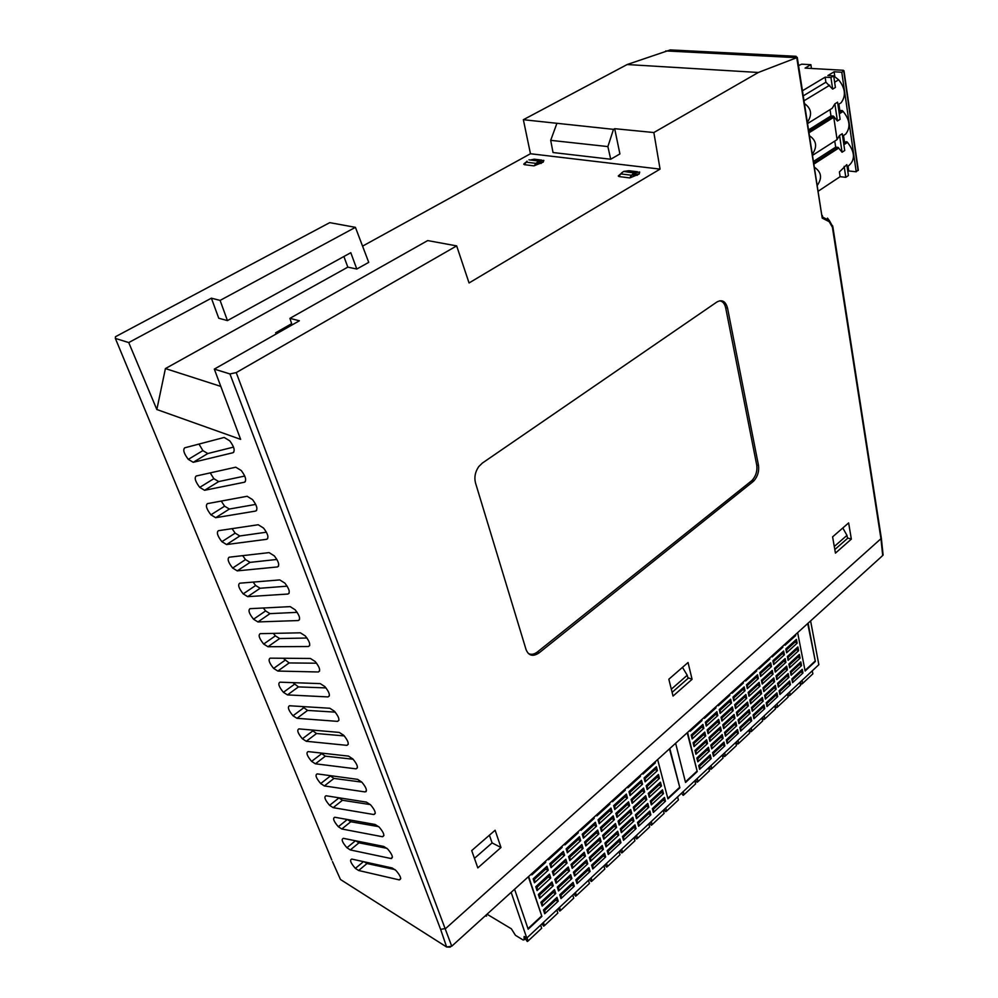 <?xml version="1.0" encoding="UTF-8"?>
<svg xmlns="http://www.w3.org/2000/svg" width="998" height="998" viewBox="0 0 998 998"><rect width="100%" height="100%" fill="white"/><g stroke="black" fill="none" stroke-linecap="round" stroke-linejoin="round"><path stroke-width="1.5" d="M665.728 50.923L796.753 57.672L796.105 56.312L670.257 49.912L627.156 64.533L523.364 119.71L530.462 153.742L362.561 246.132M797.252 57.31L822.227 218.113L796.753 57.684L758.33 72.48L627.156 64.533M758.33 72.48L653.852 132.534L614.681 128.692L619.908 153.942L610.714 159.243L553.029 152.532L550.696 140.344L607.882 146.581L610.714 159.243M607.882 146.581L613.496 129.353L523.364 119.71M613.496 129.353L614.681 128.692M556.759 123.752L550.696 140.344M653.852 132.534L660.065 169.111L530.462 153.742M355.413 227.344L368.736 262.362L356.797 269.036L350.797 252.706L227.444 320.595L220.096 300.41L355.413 227.344L329.739 222.641L115.481 336.713L115.356 338.409L128.73 342.564L156.836 409.517L240.643 439.37L214.321 369.098L229.939 373.938L236.227 372.603L456.66 245.895L427.68 240.58L289.919 318.35L292.052 324.949M220.795 386.388L165.418 368.574L347.828 267.14L356.797 269.036M660.065 169.111L469.06 282.958L456.66 245.895M541.303 163.285L538.583 161.002L528.952 159.83L538.583 161.002L543.823 160.366L543.236 162.1L533.967 165.868L524.337 164.658L523.75 164.171L524.499 163.273M526.183 162.163L526.907 161.751M530.449 160.017L534.192 159.193L541.615 160.104M637.41 175.174L634.454 172.754L623.675 171.431L634.104 172.966L639.706 172.043L639.144 174.051L629.75 177.918L618.985 176.559L618.261 175.985L620.706 173.902L618.985 176.559M637.497 171.768L628.915 170.72L624.948 171.581M291.653 323.701L275.598 332.808L277.382 333.282M165.418 368.574L156.836 409.517M399.2 879.887C401.832 879.226 400.759 876.094 395.957 870.481L392.164 867.973L351.807 859.078C349.45 859.877 350.635 862.983 355.375 868.372L358.644 870.505L399.2 879.887L400.747 878.564M382.409 836.723C385.016 835.962 383.943 832.769 379.215 827.142L375.186 824.498L334.817 817.25C332.496 818.16 333.669 821.317 338.334 826.731L341.815 828.989L382.409 836.723L383.931 835.463M193.238 462.311L188.31 459.367C183.931 453.616 182.746 449.774 184.755 447.803L224.163 437.461L229.79 440.866C234.193 446.867 235.254 450.822 232.958 452.73L193.238 462.311L207.809 453.529L202.881 450.622L198.989 444.073M204.578 490.292L199.737 487.373C195.346 481.66 194.173 477.88 196.207 476.009L235.765 467.189L241.291 470.557C245.708 476.52 246.756 480.412 244.435 482.221L204.578 490.292L218.699 481.572L213.859 478.691L210.216 472.877M215.68 517.7L210.927 514.806C206.536 509.142 205.363 505.412 207.434 503.628L247.117 496.28L252.544 499.611C256.96 505.537 258.008 509.354 255.663 511.063L215.68 517.7L229.365 509.042L224.625 506.198L221.244 501.071M226.558 544.546L221.905 541.689C217.502 536.051 216.329 532.383 218.425 530.687L258.22 524.748L263.547 528.054C267.988 533.93 269.023 537.685 266.653 539.307L226.558 544.546L239.832 535.976L235.166 533.157L232.06 528.653M237.225 570.868L232.659 568.049C228.243 562.435 227.082 558.818 229.191 557.196L269.098 552.618L274.325 555.886C278.779 561.737 279.802 565.429 277.419 566.951L237.225 570.868L250.074 562.373L245.508 559.591L242.676 555.649M247.679 596.654L243.2 593.872C238.772 588.296 237.611 584.728 239.745 583.194L279.752 579.913L284.867 583.131C289.333 588.945 290.368 592.575 287.948 594.035L247.679 596.654L260.129 588.259L255.65 585.502L253.105 582.096M257.921 621.941L253.542 619.209C249.088 613.645 247.941 610.14 250.099 608.668L290.181 606.634L295.196 609.815C299.674 615.604 300.71 619.184 298.277 620.544L257.921 621.941L269.984 613.633L265.605 610.926L263.322 607.994M267.963 646.729L263.684 644.047C259.218 638.508 258.07 635.052 260.241 633.655L300.398 632.819L305.313 635.951C309.817 641.702 310.84 645.232 308.382 646.517L267.963 646.729L279.652 638.533L275.373 635.863L273.365 633.381M277.818 671.055L273.639 668.41C269.148 662.897 268 659.478 270.196 658.156L310.403 658.468L315.206 661.549C319.734 667.288 320.77 670.756 318.287 671.978L277.818 671.055L289.133 662.946L283.207 658.256M287.486 694.907L283.407 692.313C278.891 686.811 277.743 683.443 279.951 682.183L320.221 683.618L324.911 686.636C329.465 692.35 330.488 695.781 327.993 696.916L287.486 694.907L298.439 686.911L292.876 682.644M296.967 718.31L292.988 715.766C288.447 710.289 287.299 706.958 289.532 705.761L329.827 708.256L334.417 711.225C338.996 716.913 340.031 720.294 337.511 721.367L296.967 718.31L307.571 710.426L302.369 706.559M306.274 741.277L302.394 738.782C297.828 733.318 296.668 730.025 298.926 728.889L339.258 732.42L343.736 735.326C348.339 741.003 349.375 744.333 346.842 745.344L306.274 741.277L316.528 733.518L311.688 730.012M315.405 763.807L311.626 761.374C307.035 755.935 305.875 752.667 308.145 751.594L348.502 756.11L352.868 758.954C357.509 764.605 358.544 767.911 355.987 768.847L315.405 763.807L325.336 756.172L320.832 753.016M357.571 779.338L361.825 782.12C366.491 787.771 367.538 791.027 364.969 791.913L324.375 785.937L320.695 783.555C316.079 778.128 314.906 774.897 317.202 773.887L357.571 779.338M373.776 814.53C376.358 813.707 375.298 810.476 370.607 804.85L366.466 802.13L326.084 795.768C323.776 796.728 324.949 799.909 329.589 805.336L333.182 807.656L373.776 814.53L375.273 813.308M390.879 858.505C393.499 857.793 392.426 854.637 387.673 849.011L383.756 846.441L343.387 838.345C341.042 839.206 342.227 842.337 346.93 847.739L350.31 849.934L390.879 858.505L392.414 857.22M391.64 858.517L391.016 858.392M364.158 861.798L367.014 863.532L394.971 869.595M355.799 840.84L358.968 842.823L386.925 848.325M338.334 826.731L347.316 819.495L350.785 821.741L378.716 826.656M338.634 797.739L342.451 800.271L370.358 804.6M361.837 782.133L333.968 778.428L329.814 775.583M353.142 759.241L325.336 756.172M344.285 735.913L316.528 733.518M335.241 712.135L307.571 710.426M326.022 687.909L298.439 686.911M316.603 663.208L289.133 662.946M306.997 638.021L279.652 638.533M297.179 612.348L269.984 613.633M287.15 586.163L260.129 588.259M276.908 559.454L250.074 562.373M266.429 532.196L239.832 535.976M255.713 504.402L229.365 509.042M244.747 476.046L218.699 481.572M233.532 447.104L207.809 453.529M214.321 369.098L299.388 320.782L289.919 318.35M220.096 300.41L211.389 298.177L218.749 318.237L227.444 320.595M291.89 324.437L290.742 325.697M211.389 298.177L128.73 342.564M343.886 256.511L347.828 267.14M115.356 338.409L331.798 859.989M881.147 536.936L880.947 538.708L445.719 928.464L440.617 929.388L229.939 373.938M751.294 481.048L752.467 479.963C756.072 475.622 757.494 470.644 756.721 465.006L758.468 465.255L727.517 308.045C725.633 301.271 722.09 299.263 716.901 302.007L482.371 463.072L478.766 466.59C475.16 471.817 474.075 477.269 475.51 482.957L526.083 649.661C528.703 655.836 533.032 656.909 539.057 652.892L752.879 481.772L751.294 481.048L537.448 651.944C534.192 654.426 531.161 654.95 528.341 653.515M758.468 465.255C759.253 471.056 757.794 476.183 754.076 480.662L752.879 481.772M692.076 679.314L688.046 662.522L668.835 679.226L673.039 696.068L692.076 679.314L687.896 677.667M477.817 867.898L500.984 847.502L495.12 830.236L471.705 850.583L477.817 867.898M835.438 553.129L851.344 539.12L848.637 522.915L832.606 536.862L835.438 553.129M822.676 217.127L822.34 215.443M719.695 300.797C722.739 301.296 724.748 303.666 725.696 307.895L756.721 465.006M366.079 791.639L366.079 791.015M489.407 835.201L492.101 842.923L474.449 858.355M500.984 847.502L492.101 842.923M682.482 667.363L687.223 675.272L688.084 678.341L672.116 692.363M687.223 675.272L671.317 689.194M842.811 527.979L846.965 535.377L847.552 538.359L834.815 549.536M846.965 535.377L834.278 546.492M851.344 539.12L847.477 537.947M369.085 897.701L351.371 886.424M339.807 878.04L340.455 879.488L446.63 947.002L451.57 946.254M882.781 555.375L882.981 553.815M810.601 620.906L818.847 664.668L526.782 938.045L524.137 936.448L524.1 939.829L523.127 939.991L515.455 935.313L511.35 928.801L487.024 914.218M604.9 864.929L606.597 867.125L607.445 866.551L606.51 863.42M607.445 866.551L619.995 854.775L619.084 851.643M620.032 850.758L621.729 852.953L622.577 852.354L621.667 849.223M622.577 852.354L634.94 840.753L634.054 837.634M634.94 836.811L636.599 838.981L637.473 838.382L636.599 835.251M637.473 838.382L649.648 826.955L648.787 823.837M649.611 823.076L651.27 825.234L652.143 824.61L651.295 821.504M652.143 824.61L664.132 813.37L663.308 810.251M664.468 797.414L665.466 801.194L653.378 812.459L652.355 808.679L653.54 809.116L663.146 800.184L664.468 797.414L652.355 808.679M660.451 782.183L661.462 786.012L649.274 797.252L648.238 793.422L649.436 793.897L659.117 784.977L660.451 782.183L648.238 793.422M656.385 766.751L657.408 770.631L645.107 781.846L644.059 777.966L645.269 778.465L655.037 769.583L656.385 766.751L644.059 777.966M655.087 761.873L655.349 762.871L642.999 774.074L642.737 773.076M658.418 774.498L659.441 778.34L647.191 789.58L646.155 785.725L647.365 786.199L657.083 777.305L658.418 774.498L646.155 785.725M662.472 789.817L663.47 793.622L651.332 804.887L650.297 801.07L651.494 801.531L661.138 792.612L662.472 789.817L650.297 801.07M634.965 824.859L636.025 828.639L623.55 840.266L622.465 836.474L623.725 836.873L633.63 827.654L634.965 824.859L622.465 836.474M630.686 809.565L631.759 813.407L619.184 825.009L618.074 821.154L619.359 821.591L629.339 812.384L630.686 809.565L618.074 821.154M626.357 794.071L627.443 797.963L614.756 809.54L613.633 805.635L614.93 806.097L625.01 796.928L626.357 794.071L613.633 805.635M624.985 789.169L625.259 790.167L612.51 801.731L612.223 800.733M628.528 801.843L629.613 805.71L616.976 817.3L615.866 813.42L617.151 813.869L627.181 804.687L628.528 801.843L615.866 813.42M632.832 817.237L633.905 821.055L621.367 832.669L620.282 828.839L621.542 829.251L631.497 820.044L632.832 817.237L620.282 828.839M619.858 838.894L620.956 842.699L608.281 854.513L607.158 850.708L608.456 851.069L618.523 841.713L619.858 838.894L607.158 850.708M615.454 823.575L616.552 827.429L603.778 839.218L602.642 835.363L603.952 835.763L614.107 826.419L615.454 823.575L602.642 835.363M610.988 808.056L612.098 811.96L599.212 823.712L598.064 819.807L599.386 820.244L609.628 810.925L610.988 808.056L598.064 819.807M609.566 803.14L609.853 804.139L596.904 815.89L596.604 814.892M613.221 815.84L614.344 819.72L601.495 831.496L600.359 827.616L601.682 828.028L611.874 818.697L613.221 815.84L600.359 827.616M617.662 831.259L618.76 835.089L606.036 846.89L604.913 843.06L606.21 843.447L616.315 834.091L617.662 831.259L604.913 843.06M649.835 811.025L650.858 814.817L638.583 826.257L637.522 822.464L638.745 822.888L648.5 813.819L649.835 811.025L637.522 822.464M645.681 795.768L646.729 799.598L634.341 811.025L633.268 807.182L634.516 807.631L644.346 798.575L645.681 795.768L633.268 807.182M641.489 780.311L642.537 784.191L630.05 795.581L628.965 791.701L630.225 792.175L640.142 783.143L641.489 780.311L628.965 791.701M640.155 775.409L640.429 776.407L627.879 787.796L627.605 786.786M643.598 788.058L644.646 791.913L632.208 803.328L631.123 799.46L632.37 799.922L642.25 790.89L643.598 788.058L631.123 799.46M647.764 803.415L648.8 807.232L636.475 818.659L635.414 814.855L636.637 815.279L646.43 806.222L647.764 803.415L635.414 814.855M526.782 938.045L511.151 892.349M528.641 876.494L541.902 916.401L528.167 929.2L514.581 889.243M604.514 853.165L605.636 856.97L592.775 868.971L591.614 865.154L592.949 865.503L603.166 855.997L604.514 853.165L591.614 865.154M599.973 837.821L601.108 841.676L588.121 853.652L586.949 849.785L588.309 850.171L598.613 840.678L599.973 837.821L586.949 849.785M595.357 822.265L596.517 826.169L583.418 838.12L582.233 834.216L583.605 834.627L594.01 825.146L595.357 822.265L582.233 834.216M593.897 817.337L594.197 818.348L581.036 830.286L580.736 829.276M597.677 830.062L598.825 833.941L585.776 845.917L584.603 842.025L585.963 842.424L596.317 832.943L597.677 830.062L584.603 842.025M602.243 845.518L603.378 849.348L590.454 861.336L589.294 857.494L590.641 857.868L600.908 848.362L602.243 845.518L589.294 857.494M573.089 882.394L574.287 886.212L560.988 898.599L559.766 894.769L561.188 895.069L571.742 885.251L573.089 882.394L559.766 894.769M568.249 866.988L569.471 870.855L556.061 883.23L554.813 879.35L556.248 879.687L566.901 869.882L568.249 866.988L554.813 879.35M563.359 851.381L564.594 855.298L551.058 867.649L549.786 863.719L551.245 864.081L561.999 854.3L563.359 851.381L549.786 863.719M561.812 846.429L562.124 847.439L548.526 859.777L548.201 858.767M565.816 859.203L567.039 863.108L553.566 875.458L552.306 871.566L553.753 871.903L564.456 862.11L565.816 859.203L552.306 871.566M570.681 874.71L571.879 878.552L558.531 890.94L557.296 887.085L558.73 887.397L569.322 877.591L570.681 874.71L557.296 887.085M556.984 897.352L558.219 901.182L544.721 913.769L543.448 909.939L544.908 910.213L555.636 900.233L556.984 897.352L543.448 909.939M552.006 881.933L553.254 885.812L539.631 898.375L538.346 894.495L539.831 894.807L550.646 884.839L552.006 881.933L538.346 894.495M546.966 866.289L548.226 870.219L534.466 882.781L533.169 878.839L534.666 879.176L545.594 869.233L546.966 866.289L533.169 878.839M545.357 861.336L545.694 862.347L531.859 874.897L531.522 873.886M549.499 874.136L550.759 878.04L537.061 890.603L535.764 886.698L537.261 887.022L548.127 877.055L549.499 874.136L535.764 886.698M554.501 889.667L555.749 893.522L542.176 906.097L540.904 902.242L542.376 902.541L553.154 892.561L554.501 889.667L540.904 902.242M588.92 867.661L590.092 871.466L577.006 883.667L575.821 879.849L577.193 880.174L587.585 870.505L588.92 867.661L575.821 879.849M584.242 852.28L585.414 856.147L572.216 868.322L571.018 864.455L572.403 864.804L582.882 855.161L584.242 852.28L571.018 864.455M579.489 836.698L580.686 840.615L567.363 852.766L566.14 848.849L567.563 849.236L578.129 839.605L579.489 836.698L566.14 848.849M577.992 831.771L578.291 832.769L564.918 844.907L564.594 843.896M581.871 844.52L583.057 848.412L569.796 860.563L568.586 856.671L569.995 857.045L580.512 847.414L581.871 844.52L568.586 856.671M586.587 860.002L587.76 863.831L574.623 876.019L573.426 872.177L574.811 872.514L585.24 862.858L586.587 860.002L573.426 872.177M669.795 748.537L679.863 787.771L667.949 798.874L657.632 759.565M802.255 669.309L802.978 673.001L792.587 682.682L791.838 678.977L792.711 679.601L800.957 671.928L802.255 669.309L791.838 678.977M799.348 654.426L800.072 658.169L789.605 667.824L788.857 664.082L789.73 664.73L798.051 657.071L799.348 654.426L788.857 664.082M796.404 639.381L797.14 643.161L786.599 652.779L785.838 648.987L786.723 649.673L795.094 642.051L796.404 639.381L785.838 648.987M795.468 634.616L795.668 635.589L785.077 645.195L784.877 644.221M797.876 646.929L798.612 650.684L788.108 660.327L787.347 656.559L788.233 657.22L796.579 649.586L797.876 646.929L787.347 656.559M800.808 661.886L801.531 665.604L791.102 675.272L790.354 671.554L791.227 672.19L799.51 664.518L800.808 661.886L790.354 671.554M776.918 692.861L777.679 696.567L766.988 706.547L766.202 702.829L767.125 703.415L775.621 695.519L776.918 692.861L766.202 702.829M773.812 677.916L774.598 681.671L763.819 691.602L763.021 687.847L763.957 688.47L772.502 680.586L773.812 677.916L763.021 687.847M770.668 662.784L771.466 666.577L760.601 676.494L759.79 672.677L760.738 673.326L769.358 665.479L770.668 662.784L759.79 672.677M769.683 657.994L769.882 658.967L758.979 668.86L758.767 667.887M772.252 670.369L773.026 674.149L762.21 684.067L761.412 680.287L762.347 680.923L770.943 673.051L772.252 670.369L761.412 680.287M775.371 685.414L776.145 689.144L765.404 699.099L764.618 695.356L765.541 695.968L774.061 688.071L775.371 685.414L764.618 695.356M763.969 704.9L764.767 708.617L753.914 718.735L753.103 715.005L754.051 715.578L762.672 707.57L763.969 704.9L753.103 715.005M760.763 689.917L761.574 693.672L750.633 703.765L749.81 699.997L750.77 700.596L759.453 692.6L760.763 689.917L749.81 699.997M757.519 674.748L758.343 678.553L747.315 688.608L746.479 684.79L747.452 685.426L756.21 677.455L757.519 674.748L746.479 684.79M756.496 669.945L756.709 670.918L745.643 680.96L745.431 679.975M759.154 682.358L759.965 686.137L748.987 696.205L748.151 692.412L749.124 693.036L757.831 685.052L759.154 682.358L748.151 692.412M762.372 697.427L763.171 701.17L752.28 711.275L751.457 707.52L752.417 708.106L761.062 700.109L762.372 697.427L751.457 707.52M789.68 680.998L790.416 684.703L779.887 694.521L779.114 690.816L780.012 691.427L788.383 683.642L789.68 680.998L779.114 690.816M786.674 666.09L787.422 669.833L776.806 679.626L776.032 675.871L776.943 676.507L785.364 668.747L786.674 666.09L776.032 675.871M783.63 650.995L784.391 654.788L773.687 664.543L772.914 660.751L773.824 661.412L782.32 653.678L783.63 650.995L772.914 660.751M782.669 646.217L782.869 647.191L772.128 656.934L771.916 655.96M785.152 658.568L785.913 662.335L775.259 672.116L774.473 668.336L775.384 668.984L783.854 661.237L785.152 658.568L774.473 668.336M788.183 673.563L788.931 677.293L778.353 687.098L777.579 683.368L778.477 683.992L786.873 676.22L788.183 673.563L777.579 683.368M687.56 732.445L697.24 771.579L685.551 782.469L675.621 743.26M750.833 717.113L751.656 720.843L740.641 731.11L739.805 727.367L740.79 727.929L749.523 719.795L750.833 717.113L739.805 727.367M747.527 702.093L748.363 705.86L737.26 716.102L736.412 712.322L737.397 712.909L746.217 704.8L747.527 702.093L736.412 712.322M744.184 686.886L745.019 690.703L733.829 700.908L732.969 697.078L733.979 697.702L742.861 689.618L744.184 686.886L732.969 697.078M743.123 682.071L743.335 683.056L732.108 693.236L731.883 692.263M745.855 694.508L746.691 698.313L735.551 708.53L734.69 704.725L735.701 705.324L744.545 697.228L745.855 694.508L734.69 704.725M749.186 709.628L750.009 713.37L738.957 723.625L738.108 719.87L739.106 720.444L747.876 712.322L749.186 709.628L738.108 719.87M723.974 742.088L724.847 745.83L713.508 756.397L712.609 752.654L713.657 753.178L722.664 744.795L723.974 742.088L712.609 752.654M720.456 726.993L721.342 730.785L709.902 741.327L709.004 737.534L710.052 738.083L719.134 729.725L720.456 726.993L709.004 737.534M716.888 711.711L717.787 715.554L706.26 726.07L705.337 722.215L706.409 722.802L715.554 714.468L716.888 711.711L705.337 722.215M715.753 706.871L715.99 707.869L704.413 718.36L704.176 717.375M718.672 719.383L719.57 723.188L708.081 733.717L707.17 729.9L708.231 730.461L717.35 722.128L718.672 719.383L707.17 729.9M722.215 734.565L723.101 738.333L711.711 748.887L710.813 745.119L711.861 745.656L720.905 737.285L722.215 734.565L710.813 745.119M710.252 754.85L711.15 758.605L699.635 769.333L698.712 765.578L699.785 766.077L708.929 757.582L710.252 754.85L698.712 765.578M706.609 739.73L707.52 743.522L695.918 754.226L694.982 750.421L696.068 750.958L705.287 742.475L706.609 739.73L694.982 750.421M702.929 724.411L703.852 728.253L692.15 738.932L691.202 735.077L692.3 735.638L701.594 727.18L702.929 724.411L691.202 735.077M701.756 719.558L702.006 720.556L690.254 731.21L690.005 730.224M704.775 732.095L705.698 735.913L694.034 746.604L693.099 742.774L694.196 743.323L703.44 734.852L704.775 732.095L693.099 742.774M708.43 747.315L709.341 751.095L697.789 761.811L696.854 758.031L697.939 758.542L707.108 750.047L708.43 747.315L696.854 758.031M737.51 729.513L738.358 733.243L727.18 743.66L726.307 739.917L727.33 740.454L736.2 732.208L737.51 729.513L726.307 739.917M734.091 714.456L734.952 718.236L723.687 728.615L722.802 724.835L723.837 725.396L732.769 717.163L734.091 714.456L722.802 724.835M730.636 699.211L731.497 703.029L720.144 713.395L719.259 709.553L720.294 710.152L729.313 701.943L730.636 699.211L719.259 709.553M729.538 694.383L729.763 695.369L718.36 705.711L718.136 704.725M732.37 706.846L733.231 710.651L721.928 721.03L721.043 717.213L722.065 717.799L731.047 709.578L732.37 706.846L721.043 717.213M735.8 722.003L736.661 725.758L725.434 736.162L724.56 732.395L725.583 732.956L734.491 724.71L735.8 722.003L724.56 732.395M808.093 623.176L815.354 661.462L805.112 671.005L797.652 632.645M636.637 815.279L636.475 818.659M648.8 807.232L646.43 806.222M632.37 799.922L632.208 803.328M644.646 791.913L642.25 790.89M627.942 786.474L627.879 787.796M640.429 776.407L639.506 776.007M630.225 792.175L630.05 795.581M642.537 784.191L640.142 783.143M634.516 807.631L634.341 811.025M646.729 799.598L644.346 798.575M638.745 822.888L638.583 826.257M650.858 814.817L648.5 813.819M606.21 843.447L606.036 846.89M618.76 835.089L616.315 834.091M601.682 828.028L601.495 831.496M614.344 819.72L611.874 818.697M596.979 814.555L596.904 815.89M609.853 804.139L608.905 803.739M599.386 820.244L599.212 823.712M612.098 811.96L609.628 810.925M603.952 835.763L603.778 839.218M616.552 827.429L614.107 826.419M608.456 851.069L608.281 854.513M620.956 842.699L618.523 841.713M621.542 829.251L621.367 832.669M633.905 821.055L631.497 820.044M617.151 813.869L616.976 817.3M629.613 805.71L627.181 804.687M612.585 800.408L612.51 801.731M625.259 790.167L624.324 789.767M614.93 806.097L614.756 809.54M627.443 797.963L625.01 796.928M619.359 821.591L619.184 825.009M631.759 813.407L629.339 812.384M623.725 836.873L623.55 840.266M636.025 828.639L633.63 827.654M651.494 801.531L651.332 804.887M663.47 793.622L661.138 792.612M647.365 786.199L647.191 789.58M659.441 778.34L657.083 777.305M643.061 772.764L642.999 774.074M655.349 762.871L654.439 762.46M645.269 778.465L645.107 781.846M657.408 770.631L655.037 769.583M649.436 793.897L649.274 797.252M661.462 786.012L659.117 784.977M653.54 809.116L653.378 812.459M665.466 801.194L663.146 800.184M541.902 916.401L528.354 876.768M527.992 928.664L541.44 916.127M486.188 914.991L486.575 916.077L485.103 915.964M525.322 938.681L527.293 941.501L528.079 941.002L526.994 937.846M528.079 941.002L541.677 928.252L540.617 925.096M574.811 872.514L574.623 876.019M587.76 863.831L585.24 862.858M569.995 857.045L569.796 860.563M583.057 848.412L580.512 847.414M564.993 843.547L564.918 844.907M578.291 832.769L577.306 832.382M567.563 849.236L567.363 852.766M580.686 840.615L578.129 839.605M572.403 864.804L572.216 868.322M585.414 856.147L582.882 855.161M577.193 880.174L577.006 883.667M590.092 871.466L587.585 870.505M542.376 902.541L542.176 906.097M555.749 893.522L553.154 892.561M537.261 887.022L537.061 890.603M550.759 878.04L548.127 877.055M531.946 873.512L531.859 874.897M545.694 862.347L544.671 861.96M534.666 879.176L534.466 882.781M548.226 870.219L545.594 869.233M539.831 894.807L539.631 898.375M553.254 885.812L550.646 884.839M544.908 910.213L544.721 913.769M558.219 901.182L555.636 900.233M558.73 887.397L558.531 890.94M571.879 878.552L569.322 877.591M553.753 871.903L553.566 875.458M567.039 863.108L564.456 862.11M548.601 858.405L548.526 859.777M562.124 847.439L561.125 847.053M551.245 864.081L551.058 867.649M564.594 855.298L561.999 854.3M556.248 879.687L556.061 883.23M569.471 870.855L566.901 869.882M561.188 895.069L560.988 898.599M574.287 886.212L571.742 885.251M590.641 857.868L590.454 861.336M603.378 849.348L600.908 848.362M585.963 842.424L585.776 845.917M598.825 833.941L596.317 832.943M581.11 828.939L581.036 830.286M594.197 818.348L593.236 817.948M583.605 834.627L583.418 838.12M596.517 826.169L594.01 825.146M588.309 850.171L588.121 853.652M601.108 841.676L598.613 840.678M592.949 865.503L592.775 868.971M605.636 856.97L603.166 855.997M589.531 879.313L591.24 881.533L592.064 880.972L591.115 877.828M592.064 880.972L604.825 869.009L603.89 865.877M573.912 893.934L575.634 896.179L576.457 895.618L575.459 892.474M576.457 895.618L589.406 883.467L588.446 880.323M558.044 908.779L559.791 911.049L560.589 910.5L559.566 907.357M560.589 910.5L573.75 898.15L572.752 895.006M541.926 923.874L543.673 926.156L544.459 925.633L543.411 922.476M544.459 925.633L557.845 913.083L556.822 909.927M679.863 787.771L669.458 748.849M667.812 798.35L679.389 787.559M664.057 809.553L665.703 811.686L666.589 811.062L665.766 807.943M666.589 811.062L678.403 799.984L677.592 796.878M778.477 683.992L778.353 687.098M788.931 677.293L786.873 676.22M775.384 668.984L775.259 672.116M785.913 662.335L783.854 661.237M772.178 655.736L772.128 656.934M782.869 647.191L782.07 646.766M773.824 661.412L773.687 664.543M784.391 654.788L782.32 653.678M776.943 676.507L776.806 679.626M787.422 669.833L785.364 668.747M780.012 691.427L779.887 694.521M790.416 684.703L788.383 683.642M752.417 708.106L752.28 711.275M763.171 701.17L761.062 700.109M749.124 693.036L748.987 696.205M759.965 686.137L757.831 685.052M745.693 679.738L745.643 680.96M756.709 670.918L755.885 670.494M747.452 685.426L747.315 688.608M758.343 678.553L756.21 677.455M750.77 700.596L750.633 703.765M761.574 693.672L759.453 692.6M754.051 715.578L753.914 718.735M764.767 708.617L762.672 707.57M765.541 695.968L765.404 699.099M776.145 689.144L774.061 688.071M762.347 680.923L762.21 684.067M773.026 674.149L770.943 673.051M759.029 667.65L758.979 668.86M769.882 658.967L769.071 658.543M760.738 673.326L760.601 676.494M771.466 666.577L769.358 665.479M763.957 688.47L763.819 691.602M774.598 681.671L772.502 680.586M767.125 703.415L766.988 706.547M777.679 696.567L775.621 695.519M791.227 672.19L791.102 675.272M801.531 665.604L799.51 664.518M788.233 657.22L788.108 660.327M798.612 650.684L796.579 649.586M785.127 643.997L785.077 645.195M795.668 635.589L794.87 635.152M786.723 649.673L786.599 652.779M797.14 643.161L795.094 642.051M789.73 664.73L789.605 667.824M800.072 658.169L798.051 657.071M792.711 679.601L792.587 682.682M802.978 673.001L800.957 671.928M787.746 693.785L789.281 695.768L790.254 695.057L789.63 692.001M790.254 695.057L800.571 685.376L799.972 682.333M775.122 705.586L776.681 707.594L777.642 706.883L777.005 703.827M777.642 706.883L788.108 697.078L787.484 694.022M762.335 717.562L763.894 719.583L764.842 718.884L764.194 715.828M764.842 718.884L775.458 708.929L774.822 705.873M749.348 729.713L750.933 731.759L751.868 731.06L751.195 727.991M751.868 731.06L762.634 720.968L761.973 717.899M697.24 771.579L687.21 732.757M685.414 781.945L696.766 771.367M681.509 793.21L683.143 795.331L684.042 794.682L683.256 791.589M684.042 794.682L695.631 783.817L694.858 780.723M725.583 732.956L725.434 736.162M736.661 725.758L734.491 724.71M722.065 717.799L721.928 721.03M733.231 710.651L731.047 709.578M718.423 704.463L718.36 705.711M729.763 695.369L728.914 694.945M720.294 710.152L720.144 713.395M731.497 703.029L729.313 701.943M723.837 725.396L723.687 728.615M734.952 718.236L732.769 717.163M727.33 740.454L727.18 743.66M738.358 733.243L736.2 732.208M697.939 758.542L697.789 761.811M709.341 751.095L707.108 750.047M694.196 743.323L694.034 746.604M705.698 735.913L703.44 734.852M690.304 729.95L690.254 731.21M702.006 720.556L701.132 720.132M692.3 735.638L692.15 738.932M703.852 728.253L701.594 727.18M696.068 750.958L695.918 754.226M707.52 743.522L705.287 742.475M699.785 766.077L699.635 769.333M711.15 758.605L708.929 757.582M711.861 745.656L711.711 748.887M723.101 738.333L720.905 737.285M708.231 730.461L708.081 733.717M719.57 723.188L717.35 722.128M704.476 717.1L704.413 718.36M715.99 707.869L715.129 707.445M706.409 722.802L706.26 726.07M717.787 715.554L715.554 714.468M710.052 738.083L709.902 741.327M721.342 730.785L719.134 729.725M713.657 753.178L713.508 756.397M724.847 745.83L722.664 744.795M739.106 720.444L738.957 723.625M750.009 713.37L747.876 712.322M735.701 705.324L735.551 708.53M746.691 698.313L744.545 697.228M732.158 692.001L732.108 693.236M743.335 683.056L742.5 682.632M733.979 697.702L733.829 700.908M745.019 690.703L742.861 689.618M737.397 712.909L737.26 716.102M748.363 705.86L746.217 704.8M740.79 727.929L740.641 731.11M751.656 720.843L749.523 719.795M736.175 742.05L737.759 744.096L738.695 743.41L737.996 740.341M738.695 743.41L749.623 733.168L748.949 730.099M722.814 754.55L724.411 756.621L725.334 755.948L724.61 752.866M725.334 755.948L736.424 745.556L735.726 742.475M709.254 767.25L710.85 769.333L711.774 768.672L711.038 765.578M711.774 768.672L723.026 758.118L722.303 755.037M695.481 780.137L697.103 782.232L698.014 781.584L697.253 778.49M698.014 781.584L709.428 770.868L708.68 767.774M815.354 661.462L807.719 623.513M805.012 670.494L814.879 661.287M800.184 682.133L801.706 684.117L802.691 683.393L802.093 680.349M802.691 683.393L812.859 673.85L812.272 670.818M813.744 161.277L835.675 147.155L834.765 141.105M808.754 129.79L830.972 115.918L830.024 109.643M803.365 95.796L825.895 82.21L825.134 77.17L802.554 90.706M818.472 191.042L840.116 176.683L839.405 171.955L846.815 164.633L848.425 175.561L845.793 177.32L844.171 166.379M835.675 147.155L838.108 147.392L842.062 152.232L839.567 135.441L836.96 139.695L812.784 155.177M839.567 135.441L842.25 133.732L844.72 150.498L842.062 152.232M814.019 162.936L838.108 147.392M817.524 185.042C822.29 177.993 821.366 172.13 814.73 167.464M843.722 143.762L846.828 141.766L847.502 142.39C855.236 152.395 855.411 160.341 848.05 166.254L848.737 170.97L847.838 171.569M843.485 142.128L846.828 141.766M844.395 141.529L843.51 135.491M840.116 176.683L845.793 177.32M833.692 75.873L835.401 87.45L832.669 89.121L830.947 77.52L833.692 75.873L827.878 75.524L834.116 71.781L841.788 72.23L856.222 171.781L858.28 169.81M834.116 71.781L834.852 76.809L838.657 79.79C845.356 88.236 846.179 95.895 841.114 102.757L837.958 104.715M839.118 112.562L842.262 110.591L839.805 110.404L838.881 104.141M842.262 110.591L843.135 111.414C849.922 119.797 850.783 127.357 845.705 134.094L842.586 136.09M848.737 170.97L856.222 171.781M841.788 72.23L843.996 70.846L843.298 70.272L805.087 68.101L810.887 64.683L801.756 64.184L798.562 65.531M839.805 110.404L838.881 110.978M837.584 102.183L840.116 119.298L837.422 120.995L834.864 103.867L837.584 102.183M807.756 123.453L832.245 108.258L834.864 103.867M830.972 115.918L833.417 116.117L837.422 120.995M809.004 131.387L833.417 116.117M809.727 135.903C816.439 140.681 817.387 146.656 812.572 153.867M804.613 103.68C811.399 108.557 812.372 114.67 807.519 122.03M834.852 76.809L833.916 77.37M825.895 82.21L832.669 89.121M811.461 68.463L810.887 64.683M830.947 77.52L825.134 77.17M332.471 861.598L340.455 879.488L342.189 880.598M450.273 947.139L446.63 947.002L440.617 929.388M367.014 863.532L358.644 870.505M358.968 842.823L350.31 849.934M350.785 821.741L341.815 828.989M342.451 800.271L333.182 807.656M364.969 791.913L366.453 790.715M333.968 778.428L324.375 785.937M355.987 768.847L357.459 767.699M346.842 745.344L348.277 744.234M337.511 721.367L338.921 720.307M327.993 696.916L329.365 695.893M318.287 671.978L319.622 671.005M308.382 646.517L309.667 645.606M298.277 620.544L299.5 619.683M287.948 594.035L289.121 593.224M277.419 566.951L278.517 566.215M266.653 539.307L267.689 538.633M255.663 511.063L256.611 510.465M244.435 482.221L245.296 481.685M232.958 452.73L233.719 452.269M621.38 173.165L623.313 171.644L620.706 173.902L631.497 175.236L634.104 172.966L636.25 174.238L639.144 174.051M629.75 177.918L631.497 175.236L636.25 174.238L637.048 175.386M628.915 170.72L623.675 171.431L621.766 172.779M524.337 164.658L527.006 161.152M543.236 162.1L540.055 162.25L538.234 161.202L533.967 165.868M523.75 164.171L526.021 162.138L535.652 163.335L540.055 162.25L540.953 163.485M880.935 557.146L451.732 946.216L236.227 372.603M822.227 218.113L829.213 221.693L829.35 220.558L827.454 218.125M829.213 221.693L832.407 227.232L880.947 538.708L882.706 555.524M832.407 227.232L832.669 225.81M537.448 651.944L539.057 652.892M727.517 308.045L725.696 307.895M524.1 939.829L526.32 937.758M858.08 170.533L843.722 71.058M837.085 139.558L833.604 116.279M363.472 861.648L355.375 868.372M355.45 840.765L346.93 847.739M338.883 797.963L329.589 805.336M330.301 776.057L320.695 783.555M321.568 753.752L311.626 761.374M312.661 731.035L302.394 738.782M303.604 707.894L292.988 715.766M294.373 684.329L283.407 692.313M284.966 660.314L273.639 668.41M275.386 635.851L263.684 644.047M265.63 610.913L253.542 619.209M255.675 585.489L243.2 593.872M245.533 559.566L232.659 568.049M235.191 533.132L221.905 541.689M224.65 506.173L210.927 514.806M213.884 478.666L199.737 487.373M202.906 450.597L188.31 459.367M822.564 217.077L829.35 220.558L832.868 226.82L881.346 538.221L883.105 555.025L881.271 556.834M752.467 479.963L754.076 480.662M847.502 142.39L843.871 144.735M838.782 148.016L814.168 163.909M858.342 170.309L843.996 70.846M843.135 111.414L839.306 113.809M834.291 116.941L809.203 132.647M838.657 79.79L834.627 82.235M829.712 85.217L804.139 100.711"/></g></svg>
